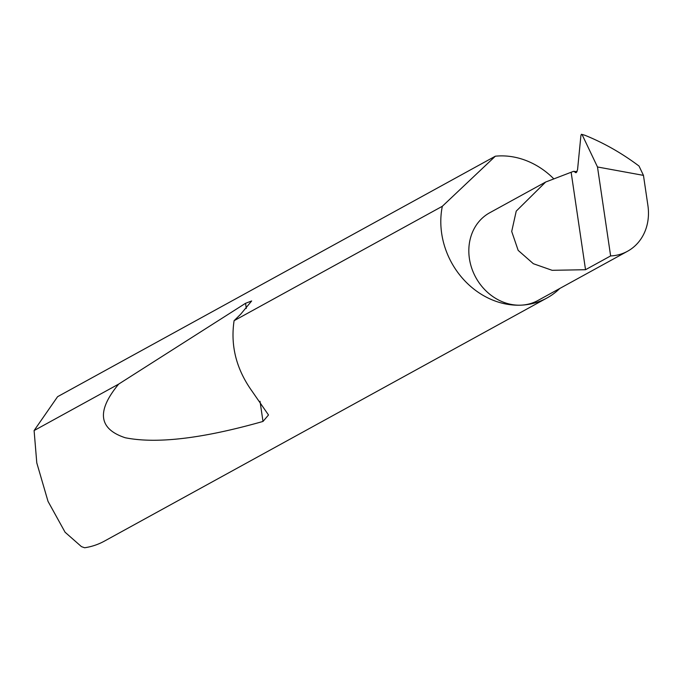 <?xml version="1.0" encoding="UTF-8"?>
<svg xmlns="http://www.w3.org/2000/svg" width="682" height="682" viewBox="0 0 682 682"><rect width="100%" height="100%" fill="white"/><g stroke="black" fill="none" stroke-linecap="round" stroke-linejoin="round"><path stroke-width="1.02" d="M643.458 175.376L597.492 166.979L610.629 255.929A50.05 43.384 61.2 0 0 627.551 251.249A50.05 43.384 61.2 0 0 647.9 205.461L643.458 175.376L639.017 166.041C621.796 153.126 603.732 142.862 584.815 135.232L581.422 134.286L580.928 135.428L577.552 169.741L576.299 172.589L573.519 171.344L545.651 182.034L516.231 211.122L511.705 231.462L518.167 250.379L533.35 263.712L552.13 270.311L585.531 269.714L571.192 172.623M576.299 172.589L575.31 172.52L576.111 172.665M234.097 320.685C230.337 345.689 236.322 369.184 252.05 391.187L268.503 414.98L262.996 421.442C202.588 438.577 156.672 444.008 125.241 437.75C98.549 428.961 96.367 411.076 118.694 384.085L245.546 303.294L251.667 300.958L240.686 314.214L234.097 320.685L442.328 206.288A76.921 66.683 61.2 0 0 521.014 305.161A50.05 43.384 -118.8 0 1 471.748 268.256A50.05 43.384 -118.8 0 1 489.744 212.75L545.651 182.034M553.264 178.309A76.921 66.683 61.2 0 0 498.977 155.939A76.921 66.683 61.2 0 0 495.345 156.204L57.586 396.694L34.1 430.555L36.785 462.873L48.021 501.364L65.08 532.233L81.456 546.632L84.645 547.757A76.921 66.683 61.2 0 0 104.337 541.158L547.024 297.966A76.921 66.683 61.2 0 0 559.777 288.477M34.1 430.555L118.694 384.085M627.551 251.249L537.936 300.472A50.05 43.384 -118.8 0 1 521.014 305.161A76.921 66.683 61.2 0 0 547.024 297.966M597.492 166.979L582.155 134.746L581.422 134.286L584.815 135.232M442.328 206.288L495.345 156.204M577.057 171.676L573.519 171.344M610.629 255.929L585.531 269.714M245.546 303.294L246.313 308.435M260.021 401.289L262.996 421.442"/></g></svg>
